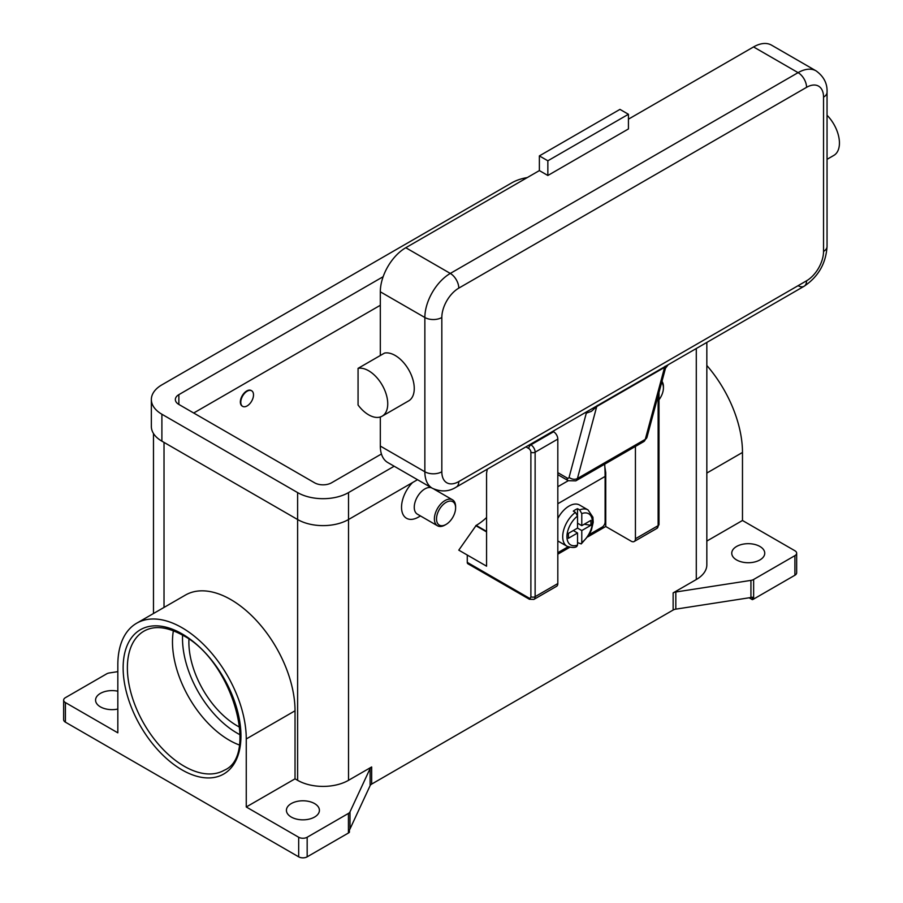 <?xml version="1.0" encoding="UTF-8"?>
<svg xmlns="http://www.w3.org/2000/svg" width="903" height="903" viewBox="0 0 903 903"><rect width="100%" height="100%" fill="white"/><g stroke="black" fill="none" stroke-linecap="round" stroke-linejoin="round"><path stroke-width="1.35" d="M173.376 630.757A80.311 46.369 -120 0 0 229.272 740.2A80.311 46.369 -120 0 0 239.306 744.964M298.679 837.25L246.259 806.977L295.033 778.826L297.618 780.316A35.985 20.78 0 0 0 348.513 780.316L371.664 766.952A5.994 3.465 0 0 0 370.715 767.663A5.994 3.465 0 0 0 370.117 768.498L349.992 811.865A5.994 3.465 180 0 1 349.393 812.7A5.994 3.465 180 0 1 348.434 813.411L307.167 837.25A5.994 3.465 180 0 1 302.923 838.255A5.994 3.465 180 0 1 298.679 837.25L298.679 856.834L65.411 722.163L65.411 702.568L117.83 732.83L117.83 664.811A90.808 52.43 60 0 1 136.635 623.239A90.808 52.43 60 0 1 206.618 647.564A90.808 52.43 60 0 1 246.259 738.959L246.259 806.977M65.411 722.163A5.994 3.465 0 0 1 63.65 719.714L63.65 700.118A5.994 3.465 180 0 1 65.411 697.669L106.689 673.841A5.994 3.465 180 0 1 107.931 673.288A5.994 3.465 180 0 1 109.376 672.949L117.83 671.64M65.411 702.568A5.994 3.465 180 0 1 63.65 700.118M348.434 813.411L348.434 833.006A5.994 3.465 0 0 0 349.393 832.284A5.994 3.465 0 0 0 349.416 832.261L349.416 829.812A5.994 3.465 0 0 0 349.992 828.999L370.117 785.644A5.994 3.465 180 0 1 370.715 784.809A5.994 3.465 180 0 1 371.664 784.086L371.664 766.952M348.434 833.006L307.167 856.834L307.167 837.25M298.679 856.834A5.994 3.465 0 0 0 302.923 857.85A5.994 3.465 0 0 0 307.167 856.834M117.83 709.047A16.491 9.527 180 0 1 100.402 706.857A16.491 9.527 180 0 1 95.571 700.118A16.491 9.527 180 0 1 117.83 691.201M314.583 803.58A16.491 9.527 180 0 1 319.414 810.307A16.491 9.527 180 0 1 309.232 819.111A16.491 9.527 180 0 1 291.251 817.046A16.491 9.527 180 0 1 286.42 810.307A16.491 9.527 180 0 1 296.613 801.514A16.491 9.527 180 0 1 314.583 803.58M753.633 599.073L753.633 579.478A5.994 3.465 180 0 1 752.391 580.031A5.994 3.465 180 0 1 750.935 580.381L750.935 597.515A5.994 3.465 0 0 0 752.334 597.188L752.334 599.637A5.994 3.465 0 0 0 752.391 599.626A5.994 3.465 0 0 0 753.633 599.073L794.9 575.245A5.994 3.465 0 0 0 796.66 572.795L796.66 553.2A5.994 3.465 180 0 1 794.9 555.65L794.9 575.245M750.935 597.515L675.828 609.141L675.828 591.996A5.994 3.465 0 0 0 674.383 592.345A5.994 3.465 0 0 0 673.141 592.887L696.292 579.523A35.985 20.78 0 0 0 706.835 564.838L706.835 342.418M673.141 592.887L673.141 610.033A5.994 3.465 180 0 1 674.383 609.48A5.994 3.465 180 0 1 675.828 609.141M673.141 610.033L371.664 784.086M418.495 517.08L420.459 515.94L418.495 517.08A23.997 13.85 -60 0 1 401.801 510.59A23.997 13.85 -60 0 1 412.592 482.529M486.57 517.521A47.983 27.7 120 0 1 476.174 525.411L458.792 550.141L486.57 566.181L486.57 473.127L487.281 469.176M431.51 487.789A14.99 8.658 120 0 0 424.861 488.918A14.99 8.658 120 0 0 415.064 502.136A14.99 8.658 120 0 0 417.355 514.146L437.503 525.783A14.99 8.658 120 0 0 444.998 525.038L446.059 524.429A13.5 7.788 120 0 0 455.609 507.892A13.5 7.788 120 0 0 446.059 502.384A13.5 7.788 120 0 0 436.521 518.92A13.5 7.788 120 0 0 446.059 524.429L444.998 525.038M455.609 507.892L455.609 506.673A14.99 8.658 120 0 0 452.505 499.81A14.99 8.658 120 0 0 444.998 500.555A14.99 8.658 120 0 0 435.201 513.762A14.99 8.658 120 0 0 437.503 525.783M752.334 599.637L749.151 597.797M706.835 541.066L742.48 520.489L794.9 550.751A5.994 3.465 180 0 1 796.66 553.2M759.92 546.473A16.491 9.527 180 0 1 764.751 553.2A16.491 9.527 180 0 1 754.558 562.005A16.491 9.527 180 0 1 736.588 559.939A16.491 9.527 180 0 1 731.757 553.2A16.491 9.527 180 0 1 741.939 544.407A16.491 9.527 180 0 1 759.92 546.473M753.633 579.478L794.9 555.65M136.635 623.239L185.42 595.077A90.808 52.43 60 0 1 255.391 619.413A90.808 52.43 60 0 1 295.033 710.796L295.033 778.826M675.828 591.996L750.935 580.381M706.835 365.478A90.808 52.43 60 0 1 742.48 452.459L742.48 520.489M188.941 639.256A68.312 39.439 -120 0 0 237.184 725.831A68.312 39.439 -120 0 0 239.735 727.231M661.978 381.337A14.99 8.658 -60 0 1 663.423 386.687L663.423 387.918A13.5 7.788 -60 0 1 658.998 399.769M661.651 382.533A13.5 7.788 -60 0 1 663.423 387.918M380.321 305.27L193.705 413.01M381.427 453.995L331.548 482.8A11.999 6.931 180 0 1 314.583 482.8L178.862 404.442A11.999 6.931 180 0 1 175.351 399.544A11.999 6.931 180 0 1 178.862 394.645L383.154 276.702M394.171 466.23L348.513 492.598A35.985 20.78 180 0 1 297.618 492.598L161.897 414.24A35.985 20.78 180 0 1 151.354 399.544A35.985 20.78 180 0 1 161.897 384.847L511.798 182.835A35.985 20.78 180 0 1 527.296 177.564M417.502 479.696L348.513 519.53A35.985 20.78 180 0 1 297.618 519.53L161.897 441.172A35.985 20.78 180 0 1 151.354 426.476L151.354 399.544M242.444 406.226A8.996 5.192 -60 0 1 242.23 406.113A8.996 5.192 -60 0 1 240.841 398.9A8.996 5.192 -60 0 1 246.722 390.976A8.996 5.192 -60 0 1 251.226 390.525A8.996 5.192 -60 0 1 251.429 390.66M247.151 405.91A8.996 5.192 120 0 0 253.021 397.986A8.996 5.192 120 0 0 251.644 390.773A8.996 5.192 120 0 0 247.151 391.213A8.996 5.192 120 0 0 241.27 399.149A8.996 5.192 120 0 0 242.647 406.361A8.996 5.192 120 0 0 247.151 405.91M525.918 446.872L528.763 448.52A3.002 1.727 60 0 1 530.885 452.189L530.885 596.657A3.002 1.727 60 0 1 528.763 597.888L467.269 562.377L467.269 555.04M528.763 597.888A3.002 1.727 -60 0 0 529.384 599.265L467.889 563.754A3.002 1.727 120 0 0 469.391 563.607M467.269 562.377A3.002 1.727 120 0 0 467.889 563.754L529.384 599.265L533.887 599.411A5.994 3.465 -120 0 0 535.129 596.657A3.002 1.727 180 0 1 533.007 597.165A3.002 1.727 180 0 1 530.885 596.657M486.57 531.901L475.757 525.648M658.129 395.706L658.129 525.648A3.002 1.727 0 0 0 658.998 524.429L658.998 392.433M635.43 446.421L635.43 538.752A5.994 3.465 60 0 1 634.188 541.495A5.994 3.465 60 0 1 631.197 541.202L605.744 526.505L587.853 536.833M569.725 547.308L557.817 554.182M533.887 599.411L556.575 586.307A5.994 3.465 -120 0 0 557.817 583.564L557.817 439.084A5.994 3.465 -120 0 0 553.573 431.747L552.85 431.318M604.852 466.986L605.744 472.641L605.744 526.505M605.078 473.025L605.744 472.641M604.683 464.176A181.435 104.759 -120 0 1 605.112 476.434L605.112 521.979A4.199 2.427 -60 0 1 604.242 524.903A4.199 2.427 -60 0 1 602.143 527.126L589.275 534.553M557.817 552.704L568.077 546.789M557.817 518.491A20.995 12.123 -60 0 1 569.059 506.064A20.995 12.123 -60 0 1 579.557 505.025L588.034 509.924A20.995 12.123 120 0 0 579.658 509.913L581.78 513.615L581.78 525.648L590.923 520.376L590.923 525.275L581.78 530.546L577.536 528.097L577.536 516.064L575.425 512.362L573.303 511.132A20.995 12.123 -60 0 1 575.425 509.732A20.995 12.123 -60 0 1 577.536 508.682L579.658 509.913M575.425 512.362A20.995 12.123 120 0 0 563.461 530.829A20.995 12.123 120 0 0 567.05 546.281L558.562 541.382A20.995 12.123 -60 0 1 557.817 540.886M573.303 530.546L577.536 532.996L568.405 538.278L568.405 533.38L577.536 528.097M567.05 546.281C571.78 547.794 575.03 547.861 576.78 546.496L577.536 545.04L577.536 532.996M581.78 530.546L581.78 542.59L581.25 543.922L577.536 542.613M590.923 525.275L584.23 524.237M577.536 523.198L581.78 525.648M577.491 515.511L577.536 508.682M798.083 285.675A11.999 6.931 -120 0 0 804.088 286.274L456.297 487.067A11.999 6.931 -120 0 0 458.792 481.57A23.997 13.85 -60 0 1 441.827 471.772L441.827 317.506A11.999 6.931 180 0 1 433.338 319.538A11.999 6.931 180 0 1 424.861 317.506L424.861 471.772A11.999 6.931 0 0 0 433.338 473.804A11.999 6.931 0 0 0 441.827 471.772M585.291 412.592L586.024 413.01A17.992 10.384 -120 0 0 586.295 413.156L591.42 411.339L596.725 406.542L664.585 367.363L665.274 368.695M586.16 412.095A5.994 3.533 118.9 0 1 586.295 413.156L569.093 477.337A5.994 4.244 15 0 0 573.236 479.188A5.994 4.244 15 0 0 577.435 478.511L645.295 439.343A5.994 4.244 -165 0 0 646.988 437.255L665.477 368.255L668.141 364.756M569.093 477.337A3.002 1.727 60 0 1 567.05 477.969A5.994 3.465 120 0 0 568.292 480.712L557.817 474.662L568.292 480.712L575.787 480.859A8.996 5.192 -120 0 0 577.435 478.511L596.725 406.542A5.994 3.465 60 0 1 596.962 405.91A5.994 3.465 60 0 1 597.301 405.402M441.827 317.506A23.997 13.85 -60 0 1 458.792 288.125L806.571 87.331A23.997 13.85 -60 0 1 823.536 97.129A11.999 6.931 0 0 0 827.046 92.23L827.046 246.496A11.999 6.931 180 0 1 823.536 251.395A23.997 13.85 -60 0 1 806.571 280.788L458.792 481.57M380.321 446.071L424.861 471.772A35.985 20.78 120 0 0 432.311 488.252L387.782 462.539A35.985 20.78 -60 0 1 380.321 446.071L380.321 416.983M380.321 355.511L380.321 291.804A35.985 20.78 -60 0 1 405.774 247.727L539.373 170.588L547.85 175.487L547.85 160.79L539.373 155.903L539.373 170.588M358.062 368.356L384.565 353.062A26.988 15.588 60 0 1 405.774 365.297A26.988 15.588 60 0 1 408.664 400.876L382.15 416.181A26.988 15.588 60 0 1 358.062 405.007L358.062 368.356A26.988 15.588 60 0 1 379.26 380.603A26.988 15.588 60 0 1 382.15 416.181M628.432 119.173L753.553 46.933A35.985 20.78 -60 0 1 771.546 45.15L816.075 70.863A35.985 20.78 120 0 0 798.083 72.646L450.304 273.428A35.985 20.78 120 0 0 424.861 317.506L380.321 291.804M547.85 160.79L628.432 114.275L628.432 128.96L547.85 175.487M628.432 114.275L619.955 109.376L539.373 155.903M827.046 115.257A26.988 15.588 60 0 1 830.952 119.817A26.988 15.588 60 0 1 833.853 155.395L827.046 159.323M182.587 635.181A77.319 44.642 -120 0 0 237.184 733.18A77.319 44.642 -120 0 0 240.074 734.76M224.316 770.214A80.311 46.369 60 0 1 184.167 766.229A80.311 46.369 60 0 1 131.703 695.457A80.311 46.369 60 0 1 144.006 631.107C154.266 625.316 167.145 626.693 182.666 635.227C231.924 660.149 259.048 755.777 224.316 770.214M182.045 769.909A83.313 48.096 -120 0 0 240.954 735.9A83.313 48.096 -120 0 0 182.045 633.861A83.313 48.096 -120 0 0 123.135 667.87A83.313 48.096 -120 0 0 182.045 769.909M349.992 828.999L349.992 811.865M370.117 768.498L370.117 785.644M348.513 492.598L348.513 780.316M696.292 348.502L696.292 579.523M164.019 442.391L164.019 607.437M297.618 492.598L297.618 780.316M706.835 473.048L742.48 452.459M246.259 738.959L295.033 710.796M161.897 441.172L161.897 414.24M178.862 404.442L178.862 394.645M557.817 439.084L535.129 452.189A3.002 1.727 180 0 1 533.007 452.696A3.002 1.727 180 0 1 530.885 452.189M553.573 431.747L530.885 444.84A3.002 1.727 120 0 0 529.384 446.432A3.002 1.727 120 0 0 528.763 448.52M476.174 525.411L486.57 531.404M635.43 538.752L658.129 525.648A5.994 3.465 60 0 1 656.887 528.402L634.188 541.495M557.817 583.564L535.129 596.657L535.129 452.189A5.994 3.465 -120 0 0 530.885 444.84L530.163 444.423M605.112 476.434L557.817 503.739M568.269 480.701L557.817 486.728M581.78 542.59A17.992 10.384 120 0 0 592.391 521.979A17.992 10.384 120 0 0 581.78 513.615M577.536 516.064A17.992 10.384 120 0 0 566.937 536.675A17.992 10.384 120 0 0 577.536 545.04M646.988 437.255L643.647 441.68A8.996 5.192 60 0 0 645.295 439.343L664.585 367.363A5.994 3.465 60 0 1 664.822 366.731A5.994 3.465 60 0 1 665.161 366.223M827.046 246.496C825.918 263.529 818.265 276.781 804.088 286.274L804.088 286.274A11.999 6.931 -120 0 0 806.571 280.788M456.297 487.067L456.297 487.067C449.005 491.751 441.014 492.146 432.311 488.252M586.024 413.01A5.994 3.465 120 0 0 585.957 412.208M567.05 477.969L557.817 472.641M458.792 288.125A11.999 6.931 -120 0 0 456.297 279.761A11.999 6.931 -120 0 0 450.304 273.428L405.774 247.727M806.571 87.331A11.999 6.931 -120 0 0 804.088 78.979A11.999 6.931 -120 0 0 798.083 72.646L753.553 46.933M823.536 97.129L823.536 251.395M153.476 613.521L153.476 433.508M433.971 489.11L452.505 499.81M658.998 524.429L656.887 528.402M581.25 543.922L589.072 534.903L591.42 530.016L593.203 522.284L592.91 517.193L588.034 509.924M827.046 92.23C827.464 83.573 823.807 76.45 816.075 70.863M643.647 441.68L575.787 480.859"/></g></svg>
